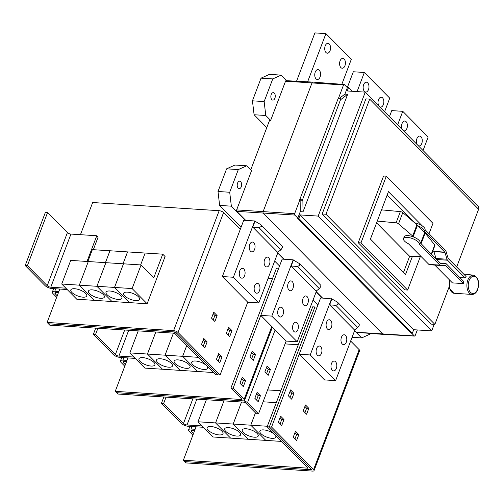 <?xml version="1.0" encoding="UTF-8"?>
<svg xmlns="http://www.w3.org/2000/svg" width="504" height="504" viewBox="0 0 504 504"><rect width="100%" height="100%" fill="white"/><g stroke="black" fill="none" stroke-linecap="round" stroke-linejoin="round"><path stroke-width="0.76" d="M432.974 250.57L433.805 251.408A0.68 0.403 -86.3 0 1 433.944 251.66L436.01 258.508A2.722 1.6 93.7 0 0 436.162 258.911M414.716 222.869A8.511 3.188 -159.2 0 1 423.959 227.298A8.511 3.188 -159.2 0 1 425.093 229.742L445.467 250.349A2.722 1.6 -86.3 0 1 446.015 251.338L448.081 258.193A0.68 0.403 93.7 0 0 448.22 258.439L466.093 276.513A10.004 5.89 93.7 0 0 465.098 277.956L447.546 260.209A2.722 1.6 -86.3 0 1 446.998 259.22L444.931 252.365A0.68 0.403 93.7 0 0 444.793 252.12L424.418 231.519A8.511 3.188 -159.2 0 0 423.284 229.074A8.511 3.188 -159.2 0 0 418.024 225.836L417.476 225.275A8.65 3.238 -159.2 0 0 416.94 224.778L402.784 212.612A2.041 0.762 -159.2 0 0 400.346 211.617L381.534 209.853M465.098 277.956L459.812 277.515M377.276 221.067L396.087 222.831A2.041 0.762 20.8 0 1 398.525 223.826L412.675 235.992A8.65 3.238 20.8 0 1 413.211 236.489L413.765 237.05A8.511 3.188 20.8 0 1 419.026 240.288A8.511 3.188 20.8 0 1 420.153 242.733L440.534 263.334A0.68 0.403 93.7 0 0 440.716 263.422L445.41 263.397A2.722 1.6 -86.3 0 1 445.479 263.397A2.722 1.6 -86.3 0 1 446.197 263.756L463.749 281.497A10.004 5.89 93.7 0 0 463.403 283.601L445.53 265.526A0.68 0.403 93.7 0 0 445.328 265.438L440.647 265.463A2.722 1.6 -86.3 0 1 440.584 265.463A2.722 1.6 -86.3 0 1 439.86 265.104L419.486 244.503A8.511 3.188 20.8 0 0 418.351 242.059A8.511 3.188 20.8 0 0 409.865 237.787A8.511 3.188 20.8 0 0 403.521 238.594A8.511 3.188 20.8 0 0 404.611 241.17A8.511 3.188 20.8 0 0 408.492 243.791L428.873 264.398A2.722 1.6 93.7 0 0 429.591 264.751A2.722 1.6 93.7 0 0 429.66 264.757L440.515 265.457M463.403 283.601L452.416 282.889L434.813 265.091M425.093 229.742L424.418 231.519M420.153 242.733L419.486 244.503M431.569 254.274L434.921 245.448A2.041 0.762 -159.2 0 0 434.763 244.95L425.143 233.075A8.65 3.238 -159.2 0 0 424.702 232.583L418.024 225.836M403.521 238.594L404.195 236.823A8.511 3.188 20.8 0 1 413.765 237.05M421.231 256.668L409.639 256.284L376.589 222.869M413.752 222.043L387.129 195.124M403.477 272.5L409.639 256.284M412.417 256.378L405.512 274.56L370.427 239.091L388.439 191.678L422.434 226.044M429.024 233.724L432.968 223.341L386.322 176.186L360.984 242.89L407.629 290.052L420.317 256.643M407.629 290.052L404.882 289.876L358.237 242.714L383.576 176.009L386.322 176.186M360.984 242.89L358.237 242.714M456.674 266.988L478.605 209.254L369.684 99.124L325.956 214.238L434.876 324.368L449.064 287.028M434.876 324.368L431.084 324.122L322.163 213.992L365.891 98.878L369.684 99.124M325.956 214.238L322.163 213.992M58.861 291.52L54.779 291.255A5.45 2.041 -159.2 0 0 52.359 292.024A5.45 2.041 -159.2 0 0 53.052 293.674L56.656 297.316M57.229 295.817L55.251 293.819A2.722 1.021 20.8 0 1 54.905 292.994A2.722 1.021 20.8 0 1 56.114 292.61L58.388 292.755M341.271 99.212L340.868 98.803L302.476 199.868L302.885 200.277L303.017 211.831L347.672 94.267L341.271 99.212M478.101 208.744L478.8 206.911L365.268 92.125L318.175 216.09L300.151 214.924L413.683 329.717L412.341 333.257L298.809 218.471L297.707 218.396L300.271 211.648L300.138 200.101L302.885 200.277M300.151 214.924L298.809 218.471M318.175 216.09L431.707 330.882L413.683 329.717M431.707 330.882L434.202 324.324M365.268 92.125L347.243 90.959L348.592 87.419L352.422 91.293M338.984 98.677L344.925 94.09L347.489 87.343L348.592 87.419M417.287 144.717A4.939 2.904 -86.3 0 1 416.934 138.556A4.939 2.904 -86.3 0 1 419.674 136.08A4.939 2.904 -86.3 0 1 421.779 143.457A4.939 2.904 -86.3 0 1 419.038 145.933A4.939 2.904 -86.3 0 1 418.244 145.681M402.419 129.685A4.939 2.904 -86.3 0 1 402.066 123.524A4.939 2.904 -86.3 0 1 404.806 121.042A4.939 2.904 -86.3 0 1 406.911 128.419A4.939 2.904 -86.3 0 1 404.17 130.901A4.939 2.904 -86.3 0 1 403.376 130.649M378.863 105.872A4.939 2.904 -86.3 0 1 378.51 99.71A4.939 2.904 -86.3 0 1 381.251 97.228A4.939 2.904 -86.3 0 1 383.355 104.605A4.939 2.904 -86.3 0 1 380.614 107.081A4.939 2.904 -86.3 0 1 379.821 106.835M363.642 84.672A4.939 2.904 -86.3 0 1 366.383 82.196A4.939 2.904 -86.3 0 1 368.487 89.573A4.939 2.904 -86.3 0 1 365.746 92.049A4.939 2.904 -86.3 0 1 363.642 84.672M384.602 111.674L389.743 98.148L364.348 72.475L353.323 71.763L347.313 87.576M340.087 60.858A4.939 2.904 -86.3 0 1 342.827 58.382A4.939 2.904 -86.3 0 1 344.931 65.759A4.939 2.904 -86.3 0 1 342.191 68.235A4.939 2.904 -86.3 0 1 340.087 60.858M325.219 45.826A4.939 2.904 -86.3 0 1 327.959 43.344A4.939 2.904 -86.3 0 1 330.063 50.721A4.939 2.904 -86.3 0 1 327.323 53.204A4.939 2.904 -86.3 0 1 325.219 45.826M315.239 72.097A4.939 2.904 -86.3 0 1 317.98 69.615A4.939 2.904 -86.3 0 1 320.084 76.992A4.939 2.904 -86.3 0 1 317.344 79.475A4.939 2.904 -86.3 0 1 315.239 72.097M341.825 84.294L351.32 59.302L325.924 33.629L314.899 32.911L296.547 81.226M423.026 150.52L428.161 137L402.772 111.327L391.747 110.609L389.472 116.594M27.399 265.652L47.578 212.524L45.379 212.379L25.2 265.514L27.399 265.652L47.237 285.711A2.722 1.021 -159.2 0 0 50.772 287.204L65.841 288.175M67.183 289.529L52.107 288.553A5.45 2.041 20.8 0 1 45.039 285.566L25.2 265.514M47.578 212.524L67.416 232.577A2.722 1.021 -159.2 0 0 70.951 234.077L96.781 235.74L87.009 261.456M127.411 292.137A8.511 3.188 20.8 0 1 136.011 294.953A8.511 3.188 20.8 0 1 139.545 299.382A8.511 3.188 20.8 0 1 135.765 300.579A8.511 3.188 20.8 0 1 127.159 297.763A8.511 3.188 20.8 0 1 123.625 293.334A8.511 3.188 20.8 0 1 127.411 292.137M105.449 262.647L109.967 250.765L127.55 251.899L123.033 263.787L127.562 251.906L145.146 253.039L140.635 264.921L145.158 253.039L162.742 254.173L153.777 277.786L141.076 264.953L70.699 260.404L61.734 284.017L79.317 285.157L88.301 261.544L79.317 285.157L94.349 300.359L76.766 299.219L61.734 284.017M141.076 264.953L132.111 288.565L114.528 287.431L123.48 263.812L114.509 287.431L96.925 286.291L105.897 262.678M109.809 290.997A8.511 3.188 20.8 0 1 118.415 293.819A8.511 3.188 20.8 0 1 121.949 298.242A8.511 3.188 20.8 0 1 118.163 299.445A8.511 3.188 20.8 0 1 109.563 296.623A8.511 3.188 20.8 0 1 106.029 292.2A8.511 3.188 20.8 0 1 109.809 290.997M92.213 289.863A8.511 3.188 20.8 0 1 100.813 292.679A8.511 3.188 20.8 0 1 104.347 297.108A8.511 3.188 20.8 0 1 100.567 298.305A8.511 3.188 20.8 0 1 91.967 295.489A8.511 3.188 20.8 0 1 88.433 291.06A8.511 3.188 20.8 0 1 92.213 289.863M105.884 262.678L96.913 286.291L79.33 285.157L94.361 300.359L111.951 301.493L96.925 286.291L111.951 301.493L129.547 302.627L114.528 287.431M74.617 288.723A8.511 3.188 20.8 0 1 83.217 291.545A8.511 3.188 20.8 0 1 86.751 295.968A8.511 3.188 20.8 0 1 82.971 297.171A8.511 3.188 20.8 0 1 74.365 294.349A8.511 3.188 20.8 0 1 70.831 289.926A8.511 3.188 20.8 0 1 74.617 288.723M87.853 261.513L92.364 249.631L109.954 250.765L105.437 262.647M215.687 374.749L174.957 333.572L174.075 333.194L49.776 325.168L48.441 323.814L172.74 331.846A3.408 1.273 20.8 0 1 177.156 333.711L217.886 374.894L215.687 374.749M126.989 360.404L122.907 360.139A5.45 2.041 -159.2 0 0 120.481 360.908A5.45 2.041 -159.2 0 0 121.18 362.559L124.784 366.2M125.357 364.694L123.379 362.697A2.722 1.021 20.8 0 1 123.033 361.872A2.722 1.021 20.8 0 1 124.242 361.488L126.517 361.639M95.703 328.136L93.328 334.391L95.527 334.536L115.359 354.589A2.722 1.021 -159.2 0 0 118.894 356.082L133.97 357.059M97.902 328.274L95.527 334.536M135.305 358.407L120.229 357.437A5.45 2.041 20.8 0 1 113.161 354.451L93.328 334.391M195.533 361.015A8.511 3.188 20.8 0 1 204.139 363.838A8.511 3.188 20.8 0 1 207.673 368.26A8.511 3.188 20.8 0 1 203.887 369.464A8.511 3.188 20.8 0 1 195.287 366.641A8.511 3.188 20.8 0 1 191.753 362.219A8.511 3.188 20.8 0 1 195.533 361.015M198.463 357.33L182.65 356.309L186.757 345.498M177.937 359.881A8.511 3.188 20.8 0 1 186.537 362.697A8.511 3.188 20.8 0 1 190.071 367.126A8.511 3.188 20.8 0 1 186.291 368.323A8.511 3.188 20.8 0 1 177.692 365.507A8.511 3.188 20.8 0 1 174.157 361.078A8.511 3.188 20.8 0 1 177.937 359.881M186.745 345.486L182.637 356.309L165.054 355.175L173.42 333.157L165.041 355.175L147.458 354.035L155.818 332.016M160.341 358.741A8.511 3.188 20.8 0 1 168.941 361.563A8.511 3.188 20.8 0 1 172.475 365.986A8.511 3.188 20.8 0 1 168.695 367.189A8.511 3.188 20.8 0 1 160.089 364.367A8.511 3.188 20.8 0 1 156.555 359.944A8.511 3.188 20.8 0 1 160.341 358.741M142.739 357.607A8.511 3.188 20.8 0 1 151.345 360.423A8.511 3.188 20.8 0 1 154.879 364.852A8.511 3.188 20.8 0 1 151.093 366.049A8.511 3.188 20.8 0 1 142.493 363.233A8.511 3.188 20.8 0 1 138.959 358.804A8.511 3.188 20.8 0 1 142.739 357.607M155.805 332.016L147.439 354.035L129.856 352.901L138.222 330.882M344.925 94.09L347.672 94.267M340.868 98.803L338.121 98.627L299.729 199.685L302.476 199.868M300.271 211.648L303.017 211.831M300.138 200.101L299.729 199.685M297.707 218.396L411.239 333.188L412.341 333.257M338.341 98.639L343.533 84.981A1.021 0.605 -86.3 0 1 344.106 84.464A1.021 0.605 -86.3 0 1 344.371 84.596L347.376 87.639M325.924 33.629L307.616 81.824M364.348 72.475L357.084 91.596M402.772 111.327L397.631 124.847M213.198 313.734L214.912 315.466L213.236 319.864M228.066 328.766L229.78 330.498L228.104 334.902M203.219 340.005L204.933 341.737L203.257 346.135M218.087 355.036L219.801 356.769L218.131 361.166M96.781 235.74L98.116 237.094L93.328 249.688M132.111 288.565L147.143 303.767L129.547 302.627L114.509 287.431M162.742 254.173L165.085 256.542L147.143 303.767M48.447 323.801L47.111 322.447L173.609 330.624A3.408 1.273 20.8 0 1 178.025 332.489L220.084 375.007L217.886 374.894L175.827 332.344L174.945 331.972L48.441 323.814M261.318 226.479L259.018 227.682L252.769 227.128L255.011 221.224L260.851 224.664L261.318 226.479M252.769 227.128L277.654 252.29L280.904 249.808L282.341 247.741L282.416 246.469L260.851 224.664M213.494 372.532L197.688 371.511L182.65 356.309L197.675 371.511L180.086 370.377L165.054 355.175M165.041 355.175L180.073 370.371L162.49 369.237L147.458 354.035L162.477 369.237L144.894 368.103L129.856 352.901M299.741 265.331L297.442 266.528L291.192 265.973L293.435 260.07L299.275 263.516L299.741 265.331M291.192 265.973L316.077 291.136L319.328 288.653L320.764 286.587L320.84 285.321L299.275 263.516M264.814 372.015L267.057 366.112L270.402 369.489L268.159 375.392L264.814 372.015M266.528 373.748L268.204 369.35L270.402 369.489M268.204 369.35L266.49 367.611M254.835 398.286L257.078 392.383L260.423 395.76L258.18 401.663L254.835 398.286M256.549 400.019L258.224 395.615L260.423 395.76M258.224 395.615L256.511 393.882M239.967 383.254L242.21 377.351L245.555 380.728L243.312 386.631L239.967 383.254M241.681 384.987L243.356 380.583L245.555 380.728M243.356 380.583L241.643 378.851M249.946 356.983L252.189 351.08L255.534 354.457L253.292 360.36L249.946 356.983M251.66 358.716L253.336 354.312L255.534 354.457M253.336 354.312L251.622 352.579M344.106 84.464L312.82 82.102A1.361 0.8 93.7 0 0 312.808 82.102A1.361 0.8 93.7 0 0 312.058 82.788L263.176 211.478A1.361 0.8 93.7 0 0 263.39 213.337L382.939 334.209A1.361 0.8 93.7 0 0 383.298 334.385A1.361 0.8 93.7 0 0 383.305 334.385L414.635 336.067A1.021 0.605 -86.3 0 1 414.357 335.935L411.667 333.213M297.82 218.106L294.815 215.063A1.021 0.605 -86.3 0 1 294.645 213.671L299.893 199.855M417.325 329.95L415.195 335.557A1.021 0.605 -86.3 0 1 414.635 336.067M274.894 98.23A3.748 2.205 -86.3 0 1 272.815 100.113A3.748 2.205 -86.3 0 1 271.221 94.513A3.748 2.205 -86.3 0 1 273.3 92.635A3.748 2.205 -86.3 0 1 274.894 98.23M281.131 75.121L269.426 74.365L261.053 78.151L252.441 100.819L264.146 101.575L272.758 78.907L281.131 75.121L286.644 80.697M261.053 78.151L272.758 78.907M252.441 100.819L254.092 114.742L266.799 127.594M254.092 114.742L265.791 115.498L264.146 101.575M211.523 318.131L213.765 312.228L217.111 315.605L214.868 321.508L211.523 318.131M214.912 315.466L217.111 315.605M226.391 333.163L228.633 327.26L231.979 330.643L229.736 336.546L226.391 333.163M229.78 330.498L231.979 330.643M201.543 344.402L203.786 338.499L207.131 341.876L204.889 347.779L201.543 344.402M204.933 341.737L207.131 341.876M216.411 359.434L218.654 353.531L221.999 356.908L219.757 362.811L216.411 359.434M219.801 356.769L221.999 356.908M80.451 234.688L92.667 202.526L219.164 210.697A3.408 1.273 20.8 0 1 223.581 212.562L240.251 229.421L243.734 220.254L245.385 220.361L231.349 206.174L229.704 192.251L238.31 169.583L246.689 165.797L251.54 170.698L236.653 209.897A1.071 0.63 93.7 0 0 236.823 211.365L245.75 220.387M59.8 289.05L47.111 322.447M239.759 270.799A4.939 2.904 -86.3 0 1 242.5 268.323A4.939 2.904 -86.3 0 1 244.604 275.701A4.939 2.904 -86.3 0 1 241.863 278.177A4.939 2.904 -86.3 0 1 239.759 270.799M254.627 285.831A4.939 2.904 -86.3 0 1 257.368 283.355A4.939 2.904 -86.3 0 1 259.472 290.732A4.939 2.904 -86.3 0 1 256.731 293.208A4.939 2.904 -86.3 0 1 254.627 285.831M249.738 244.528A4.939 2.904 -86.3 0 1 252.479 242.052A4.939 2.904 -86.3 0 1 254.583 249.43A4.939 2.904 -86.3 0 1 251.843 251.906A4.939 2.904 -86.3 0 1 249.738 244.528M264.606 259.56A4.939 2.904 -86.3 0 1 267.347 257.084A4.939 2.904 -86.3 0 1 269.451 264.461A4.939 2.904 -86.3 0 1 266.711 266.937A4.939 2.904 -86.3 0 1 264.606 259.56M243.338 400.875A3.408 1.273 20.8 0 1 247.489 402.721L258.508 413.86L256.309 413.715L245.291 402.576L244.409 402.205L117.911 394.034L116.588 392.698L243.067 400.869A3.408 1.273 -159.2 0 0 244.579 400.39A3.408 1.273 -159.2 0 0 244.138 399.357L233.125 388.219L230.927 388.074L241.945 399.212L241.725 399.514L115.233 391.343L127.928 357.935M272.507 278.605L268.115 278.321M115.233 391.343L116.569 392.698M230.927 388.074L276.494 268.122L278.68 268.26M278.183 309.651A4.939 2.904 -86.3 0 1 280.923 307.169A4.939 2.904 -86.3 0 1 283.027 314.546A4.939 2.904 -86.3 0 1 280.287 317.022A4.939 2.904 -86.3 0 1 278.183 309.651M293.051 324.683A4.939 2.904 -86.3 0 1 295.791 322.201A4.939 2.904 -86.3 0 1 297.896 329.578A4.939 2.904 -86.3 0 1 295.155 332.06A4.939 2.904 -86.3 0 1 293.051 324.683M288.162 283.38A4.939 2.904 -86.3 0 1 290.902 280.898A4.939 2.904 -86.3 0 1 293.007 288.275A4.939 2.904 -86.3 0 1 290.266 290.758A4.939 2.904 -86.3 0 1 288.162 283.38M303.03 298.412A4.939 2.904 -86.3 0 1 305.771 295.936A4.939 2.904 -86.3 0 1 307.875 303.307A4.939 2.904 -86.3 0 1 305.134 305.789A4.939 2.904 -86.3 0 1 303.03 298.412M293.435 260.07L293.183 259.818L271.801 316.103L297.196 341.781L286.171 341.063L260.776 315.391L282.158 259.106L283.809 259.214L277.717 253.052M286.159 341.057L258.508 413.86M233.125 388.219L260.782 315.403M312.808 82.102L286.127 80.665A1.071 0.63 93.7 0 0 285.535 81.207L270.648 120.406L265.791 115.498M270.648 120.406L269.552 120.343L250.734 169.886M337.17 301.959L337.699 302.362L338.165 304.177L335.866 305.38L329.616 304.826L331.859 298.922L337.17 301.959M329.616 304.826L354.501 329.988L357.752 327.506L359.188 325.439L359.264 324.166L337.699 302.362M255.011 221.224L254.759 220.966L233.377 277.257L258.772 302.929L247.735 302.211L222.352 276.545L240.251 229.421M247.735 302.211L220.084 375.007M258.772 302.929L278.151 251.912M233.377 277.257L222.352 276.545M297.196 341.781L316.575 290.758M271.801 316.103L260.776 315.391M237.586 183.065A3.748 2.205 -86.3 0 1 239.665 181.182A3.748 2.205 -86.3 0 1 241.258 186.782A3.748 2.205 -86.3 0 1 239.179 188.66A3.748 2.205 -86.3 0 1 237.586 183.065M370.308 333.402L370.031 334.133L361.658 337.919L354.564 330.75M293.183 259.818L283.809 259.214M254.759 220.966L245.385 220.361M246.689 165.797L234.984 165.041L226.611 168.827L238.31 169.583M226.611 168.827L217.999 191.495L229.704 192.251M277.811 252.806L284.174 259.232M316.235 291.652L322.591 298.084M354.659 330.504L356.372 332.231A1.071 0.63 93.7 0 0 356.649 332.375L383.298 334.385M316.606 348.497A4.939 2.904 -86.3 0 1 319.347 346.021A4.939 2.904 -86.3 0 1 321.451 353.399A4.939 2.904 -86.3 0 1 318.711 355.874A4.939 2.904 -86.3 0 1 316.606 348.497M331.474 363.529A4.939 2.904 -86.3 0 1 334.215 361.053A4.939 2.904 -86.3 0 1 336.319 368.43A4.939 2.904 -86.3 0 1 333.579 370.906A4.939 2.904 -86.3 0 1 331.474 363.529M326.586 322.226A4.939 2.904 -86.3 0 1 329.326 319.75A4.939 2.904 -86.3 0 1 331.43 327.127A4.939 2.904 -86.3 0 1 328.69 329.603A4.939 2.904 -86.3 0 1 326.586 322.226M341.454 337.258A4.939 2.904 -86.3 0 1 344.194 334.782A4.939 2.904 -86.3 0 1 346.298 342.159A4.939 2.904 -86.3 0 1 343.558 344.635A4.939 2.904 -86.3 0 1 341.454 337.258M294.935 432.734L296.648 434.467L294.972 438.864M280.067 417.703L281.78 419.435L280.104 423.832M304.914 406.463L306.627 408.196L304.952 412.6M290.046 391.432L291.759 393.164L290.084 397.561M352.076 337.302L361.658 337.919M217.999 191.495L219.643 205.418L241.12 227.134M274.674 261.059L279.544 265.98M313.097 299.905L317.967 304.832M219.643 205.418L231.349 206.174M331.859 298.922L322.226 298.059L316.14 291.904M331.607 298.664L310.225 354.955L335.62 380.627L354.999 329.61M195.111 429.282L191.029 429.017A5.45 2.041 -159.2 0 0 188.609 429.786A5.45 2.041 -159.2 0 0 189.309 431.437L192.912 435.078M193.479 433.579L191.507 431.581A2.722 1.021 20.8 0 1 191.155 430.756A2.722 1.021 20.8 0 1 192.371 430.372L194.645 430.517M293.259 437.132L295.502 431.229L298.847 434.606L296.604 440.509L293.259 437.132M296.648 434.467L298.847 434.606M278.391 422.1L280.633 416.197L283.979 419.574L281.736 425.477L278.391 422.1M281.78 419.435L283.979 419.574M303.238 410.861L305.481 404.958L308.826 408.341L306.583 414.244L303.238 410.861M306.627 408.196L308.826 408.341M288.37 395.829L290.613 389.926L293.958 393.303L291.715 399.206L288.37 395.829M291.759 393.164L293.958 393.303M335.62 380.627L324.589 379.915L299.2 354.243L320.582 297.952L322.226 298.059M310.225 354.955L299.2 354.243M163.838 397.001L161.45 403.276L163.649 403.414L183.488 423.473A2.722 1.021 -159.2 0 0 187.022 424.966L202.098 425.937M166.037 397.139L163.649 403.414M203.433 427.291L188.357 426.315A5.45 2.041 20.8 0 1 181.289 423.329L161.45 403.276M263.661 429.899A8.511 3.188 20.8 0 1 272.261 432.716A8.511 3.188 20.8 0 1 275.795 437.144A8.511 3.188 20.8 0 1 272.015 438.341A8.511 3.188 20.8 0 1 263.416 435.525A8.511 3.188 20.8 0 1 259.881 431.096A8.511 3.188 20.8 0 1 263.661 429.899M276.305 402.646L263.088 401.795M267.334 426.258L250.778 425.193L255.459 412.864M246.065 428.759A8.511 3.188 20.8 0 1 254.665 431.581A8.511 3.188 20.8 0 1 258.199 436.004A8.511 3.188 20.8 0 1 254.419 437.207A8.511 3.188 20.8 0 1 245.813 434.385A8.511 3.188 20.8 0 1 242.279 429.962A8.511 3.188 20.8 0 1 246.065 428.759M255.452 412.852L250.765 425.187L233.182 424.053L241.548 402.022L233.163 424.053L215.58 422.919L223.952 400.882M267.605 389.907L280.822 390.764M228.469 427.625A8.511 3.188 20.8 0 1 237.069 430.441A8.511 3.188 20.8 0 1 240.603 434.87A8.511 3.188 20.8 0 1 236.817 436.067A8.511 3.188 20.8 0 1 228.218 433.251A8.511 3.188 20.8 0 1 224.683 428.822A8.511 3.188 20.8 0 1 228.469 427.625M210.867 426.485A8.511 3.188 20.8 0 1 219.473 429.307A8.511 3.188 20.8 0 1 223.001 433.73A8.511 3.188 20.8 0 1 219.221 434.933A8.511 3.188 20.8 0 1 210.622 432.111A8.511 3.188 20.8 0 1 207.087 427.688A8.511 3.188 20.8 0 1 210.867 426.485M223.94 400.882L215.567 422.919L197.984 421.779L206.35 399.748M184.716 461.576L186.039 462.911L312.53 471.089A3.408 1.273 -159.2 0 0 314.042 470.604L359.598 350.683A3.408 1.273 -159.2 0 0 359.163 349.65L350.652 341.044M314.042 470.604A3.408 1.273 -159.2 0 0 313.608 469.577L271.555 427.052L299.206 354.249M310.067 468.096L269.338 426.913L267.145 426.775L307.957 468.159L183.362 460.228L184.697 461.576L308.99 469.608A3.408 1.273 -159.2 0 0 310.502 469.13A3.408 1.273 -159.2 0 0 310.067 468.096L311.497 469.64L309.355 469.615M281.623 441.416L265.81 440.395L250.778 425.193L265.797 440.389L248.214 439.255L233.182 424.053M233.163 424.053L248.201 439.255L230.618 438.121L215.58 422.919M215.567 422.919L230.605 438.115L213.022 436.981L197.984 421.779M317.098 307.125L314.912 306.986L269.356 426.907L271.555 427.052M310.073 468.084L269.356 426.907M183.362 460.228L196.05 426.812M298.299 344.755L285.081 343.898M314.931 306.986L312.707 306.816L267.145 426.775M269.338 426.913L314.906 306.961M477.597 289.145A8.656 5.09 -86.3 0 1 470.503 292.351A8.656 5.09 -86.3 0 1 469.104 280.564A8.656 5.09 -86.3 0 1 476.198 277.351A8.656 5.09 -86.3 0 1 477.597 289.145M467.863 280.01A9.671 5.689 -86.3 0 1 473.64 275.209C478.334 277.553 479.695 282.303 477.729 289.454C476.564 292.471 474.787 294.141 472.399 294.456A9.671 5.689 -86.3 0 1 467.517 289.794A9.671 5.689 -86.3 0 1 467.863 280.01M449.7 280.148A9.671 5.689 93.7 0 0 453.827 293.259L449.398 288.382L449.442 279.89M446.998 259.22L436.01 258.508M444.931 252.365L433.944 251.66M447.546 260.209L436.754 259.516M428.873 264.398L439.86 265.104M444.245 265.444L445.53 265.526M445.479 263.397L440.263 263.057L445.41 263.397M444.793 252.12L433.805 251.408M425.143 233.075L421.111 243.697M424.702 232.583L420.657 243.237M434.763 244.95L431.317 254.016M416.94 224.778L412.675 235.992M402.784 212.612L398.525 223.826M417.476 225.275L413.211 236.489M400.346 211.617L396.087 222.831M55.251 293.819L55.711 292.603M70.951 234.077L50.772 287.204M67.416 232.577L47.237 285.711M54.779 291.255L55.717 288.786M123.379 362.697L123.839 361.488M128.703 330.265L118.894 356.082M124.702 330.007L115.359 354.589M122.907 360.139L123.845 357.67M259.018 227.682L280.904 249.808M297.442 266.528L319.328 288.653M285.535 81.207L343.533 84.981M223.581 212.562L178.025 332.489M219.164 210.697L173.609 330.624M241.725 399.514L241.87 399.143M275.14 329.918L247.489 402.721M244.138 399.357L271.801 326.542M236.653 209.897L294.645 213.671M236.823 211.365L294.815 215.063M356.372 332.231L414.357 335.935M335.866 305.38L357.752 327.506M191.507 431.581L191.967 430.366M196.837 399.13L187.022 424.966M192.83 398.872L183.488 423.473M191.029 429.017L191.967 426.548M313.608 469.577L359.163 349.65M311.195 469.734L311.34 469.356M307.654 468.254L307.799 467.882M463.598 273.993L473.64 275.209M429.591 264.751L440.584 265.463M472.399 294.456L453.827 293.259M52.359 292.024L53.638 288.653M120.481 360.908L121.766 357.531M244.579 400.39L272.399 327.146M188.609 429.786L189.888 426.416M310.502 469.13L310.672 468.689"/></g></svg>
